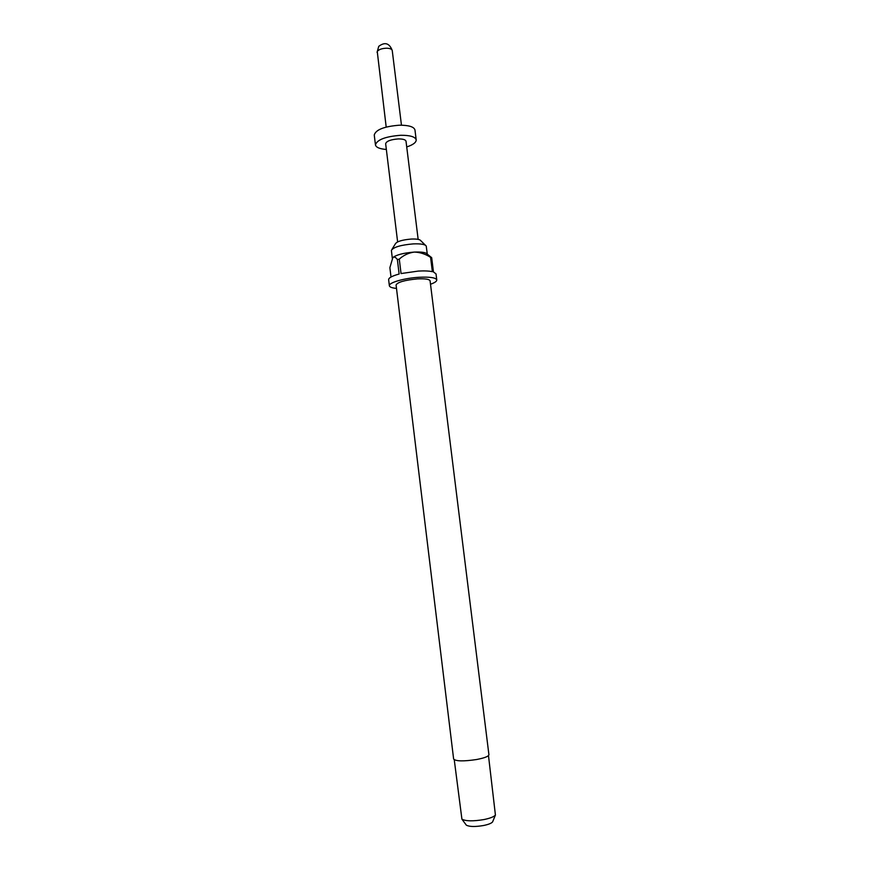 <?xml version="1.0" encoding="UTF-8"?>
<svg xmlns="http://www.w3.org/2000/svg" width="870" height="870" viewBox="0 0 870 870"><rect width="100%" height="100%" fill="white"/><g stroke="black" fill="none" stroke-linecap="round" stroke-linejoin="round"><path stroke-width="1.3" d="M392.022 249.309L395.382 243.807C396.97 241.425 402.277 239.837 411.282 239.054C416.741 238.848 419.916 239.391 420.786 240.685L425.376 245.209M392.316 258.346L391.391 250.342C393.544 247.134 400.82 244.981 413.228 243.894C420.743 243.6 425.071 244.329 426.235 246.069L427.29 254.149M453.629 759.053C455.837 761.304 463.492 761.467 476.597 759.521C484.536 757.987 488.646 756.389 488.918 754.725L430.084 280.825C429.41 279.183 425.18 278.541 417.393 278.9C404.702 280.118 397.59 282.141 396.078 285.001L453.629 759.053M396.492 288.416C392.022 287.992 389.651 287.111 389.368 285.773C388.444 282.696 404.398 278.074 419.133 277.269C429.976 276.769 435.859 277.671 436.773 279.955L436.011 273.865L433.467 271.973L431.683 257.672L427.213 254.094C425.974 252.452 421.645 251.778 414.24 252.082C403.517 252.952 396.383 254.79 392.838 257.596L392.696 257.77M389.368 285.773L388.64 279.683C388.651 277.834 392.152 275.942 399.134 274.028L397.383 259.608L399.286 259.119L401.048 273.55L418.361 271.07C424.342 270.733 429.019 270.94 432.368 271.679L430.585 257.357L431.683 257.672M397.383 259.608C395.785 257.226 394.273 256.552 392.838 257.596L389.88 267.655L391.011 277.008M454.26 759.814L461.916 819.17C465.765 821.226 473.073 821.367 483.84 819.583C490.071 818.311 493.932 816.799 495.421 815.059L488.483 755.606M465.928 824.608L466.331 825.151C469.376 826.794 475.096 826.924 483.502 825.521C488.374 824.521 491.398 823.324 492.583 821.932L492.844 821.302M386.345 149.455C379.679 148.933 376.047 147.411 375.448 144.898C377.036 139.7 385.464 136.492 400.733 135.274C410.107 135.231 415.262 136.775 416.197 139.896C416.219 142.473 413.065 144.833 406.725 146.954M375.448 144.898L374.252 134.981C375.818 129.663 384.235 126.4 399.493 125.193C408.856 125.193 414.022 126.792 414.968 129.989L416.197 139.896M397.623 241.903L385.649 143.735C386.454 141.136 390.663 139.526 398.264 138.928C402.951 138.895 405.54 139.668 406.018 141.234L418.155 239.38M436.773 279.955C436.827 281.315 434.739 282.739 430.509 284.24M399.286 259.119C403.517 255.247 408.498 252.909 414.24 252.082C420.058 252.256 425.506 254.018 430.585 257.357M401.462 125.182L392.239 50.493C391.848 49.046 389.89 48.285 386.389 48.209C381.767 48.437 378.722 49.525 377.254 51.493L386.193 127.063M466.331 825.151L461.916 819.17M392.239 50.493C389.412 43.119 384.921 41.727 378.754 46.328L377.069 52.352M492.583 821.932L495.421 815.059"/></g></svg>
